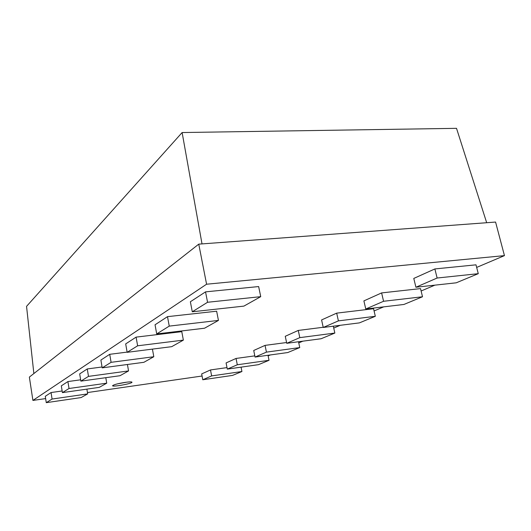 <?xml version="1.0" encoding="UTF-8"?>
<svg xmlns="http://www.w3.org/2000/svg" width="531" height="531" viewBox="0 0 531 531"><rect width="100%" height="100%" fill="white"/><g stroke="black" fill="none" stroke-linecap="round" stroke-linejoin="round"><path stroke-width="0.8" d="M241.924 371.521L211.637 375.915L210.488 369.948L201.674 373.91L202.782 379.758L232.558 375.397L241.924 371.521L241.054 367.153M211.637 375.915L202.782 379.758M227.002 367.605L210.488 369.948M87.675 393.889L52.071 399.053L51.056 392.542L45.288 396.305L46.27 402.664L81.137 397.56L87.675 393.889L86.892 389.13M52.071 399.053L46.27 402.664M62.14 390.975L51.056 392.542M106.724 383.183L69.023 388.5L67.908 381.563L61.324 385.851L62.399 392.621L99.284 387.364L106.724 383.183L105.795 377.687M69.023 388.5L62.399 392.621M80.646 379.811L67.908 381.563M128.548 370.923L88.491 376.379L87.263 368.945L79.683 373.89L80.865 381.132L119.999 375.722L128.548 370.923L127.433 364.492M88.491 376.379L80.865 381.132M102.058 366.987L87.263 368.945M153.804 356.732L111.092 362.321L109.725 354.31L100.89 360.064L102.204 367.85L143.881 362.308L153.804 356.732L152.43 349.113M111.092 362.321L102.204 367.85M127.115 352.106L109.725 354.31M136.095 337.125L125.688 343.909L127.155 352.318L171.712 346.67L183.368 340.119L181.781 331.663L136.095 337.125L137.629 345.8L127.155 352.318M183.368 340.119L137.629 345.8M167.504 316.655L155.045 324.773L156.711 333.919L204.554 328.218L218.447 320.412L216.641 311.206L167.504 316.655L169.25 326.114L156.711 333.919M218.447 320.412L169.25 326.114M205.537 291.871L190.37 301.754L192.282 311.783L243.895 306.115L260.734 296.656L258.643 286.561L205.537 291.871L207.561 302.272L192.282 311.783M260.734 296.656L207.561 302.272M269.031 360.297L237.297 364.77L236.043 358.445L226.087 362.925L227.301 369.111L258.478 364.664L269.031 360.297L268.002 355.272M237.297 364.77L227.301 369.111M254.814 355.863L236.043 358.445M299.75 347.579L266.436 352.126L265.049 345.382L253.725 350.48L255.059 357.064L287.762 352.544L299.75 347.579L298.508 341.745M266.436 352.126L255.059 357.064M286.574 342.528L265.049 345.382M334.842 333.056L299.809 337.636L298.269 330.435L285.26 336.289L286.74 343.311L321.116 338.738L334.842 333.056L333.322 326.187M299.809 337.636L286.74 343.311M323.2 327.275L298.269 330.435M336.681 313.137L321.594 319.934L323.246 327.461L359.434 322.875L375.317 316.297L373.565 308.73L336.681 313.137L338.406 320.877L323.246 327.461M375.317 316.297L338.406 320.877M381.61 292.913L363.894 300.891L365.766 309.002L403.925 304.455L422.517 296.763L420.532 288.599L381.61 292.913L383.574 301.276L365.766 309.002M422.517 296.763L383.574 301.276M434.876 268.938L413.782 278.43L415.919 287.231L456.222 282.811L478.272 273.677L475.995 264.83L434.876 268.938L437.126 278.025L415.919 287.231M478.272 273.677L437.126 278.025M33.865 373.558L26.55 306.36L182.126 132.544L456.521 128.336L486.681 222.715M206.579 284.218L198.76 244.147L29.364 377.09L32.909 400.427L206.579 284.218L504.45 255.623L476.659 267.418M198.76 244.147L495.576 222.058L504.45 255.623M434.869 285.154L421.116 290.988M383.687 306.865L374.076 310.947M340.225 325.311L333.733 328.065M302.856 341.167L298.754 342.907M270.385 354.947L268.128 355.903M241.904 367.027L241.094 367.372M202.072 376.014L87.456 392.555M45.639 398.589L32.909 400.427M125.343 382.353C117.862 383.561 113.601 384.69 112.559 385.738C112.386 387.212 132.664 383.508 131.987 382.194C131.675 381.743 129.464 381.796 125.343 382.353M182.126 132.544L202.012 243.902M117.497 383.853L126.73 382.167"/></g></svg>
